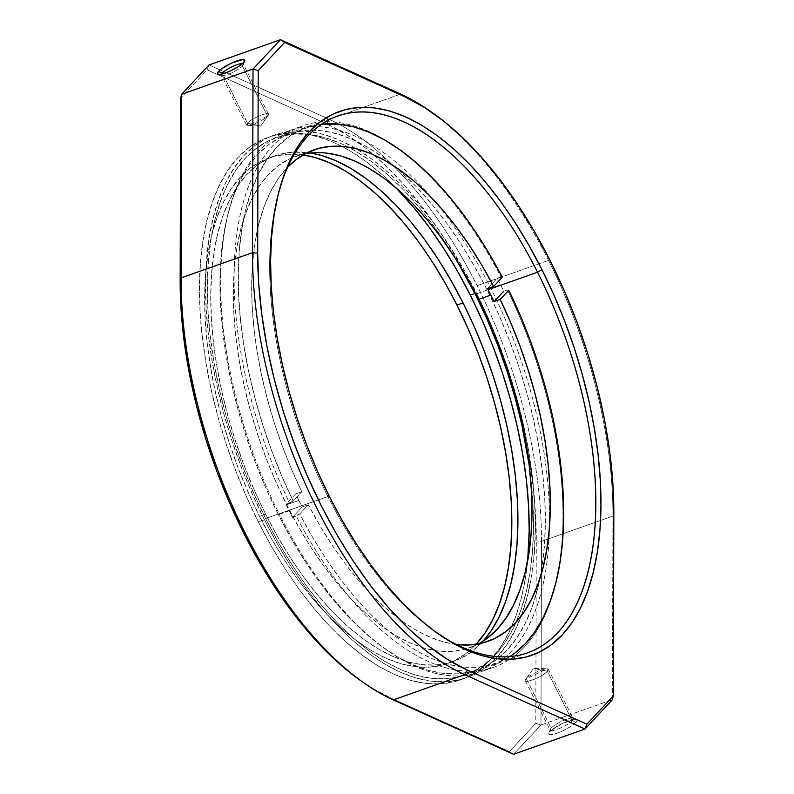 <?xml version="1.0" encoding="UTF-8"?>
<svg xmlns="http://www.w3.org/2000/svg" width="794" height="794" viewBox="0 0 794 794"><rect width="100%" height="100%" fill="white"/><g stroke="black" fill="none" stroke-linecap="round" stroke-linejoin="round"><path stroke-width="0.6" stroke-dasharray="3.97 2.98" d="M242.408 66.031A12.287 2.66 -26.7 0 0 243.301 64.741A12.287 2.66 -26.7 0 0 242.448 63.619A12.287 2.66 153.3 0 1 243.311 64.076A12.287 2.66 153.3 0 1 242.408 66.031L267.568 116.053A12.287 2.66 -26.7 0 0 268.471 114.098A12.287 2.66 -26.7 0 0 259.211 115.874A12.287 2.66 -26.7 0 0 247.42 123.179L222.628 73.882L247.42 123.179C252.631 117.155 274.019 109.592 267.568 116.053L260.73 126.057L247.42 123.179L260.73 126.057L267.568 116.053L247.728 125.621L247.42 123.179A12.287 2.66 -26.7 0 0 246.517 125.134A12.287 2.66 -26.7 0 0 255.767 123.358A12.287 2.66 -26.7 0 0 267.568 116.053L242.408 66.031A12.287 2.66 153.3 0 1 230.607 73.336A12.287 2.66 153.3 0 1 221.357 75.122A12.287 2.66 153.3 0 1 221.496 74.16A12.287 2.66 -26.7 0 0 221.893 75.509A12.287 2.66 -26.7 0 0 231.838 72.79A12.287 2.66 -26.7 0 0 242.408 66.031L243.54 62.577L242.408 66.031M526.293 678.761C519.524 685.53 541.925 677.61 547.384 671.307A12.863 2.779 153.3 0 1 535.027 678.949A12.863 2.779 153.3 0 1 525.34 680.815A12.863 2.779 153.3 0 1 526.293 678.761L551.125 728.128A12.863 2.779 153.3 0 1 562.192 721.061A12.863 2.779 153.3 0 1 572.593 718.213A12.863 2.779 153.3 0 1 572.216 720.674L575.958 722.411A15.84 3.424 -26.7 0 0 576.434 719.384A15.84 3.424 -26.7 0 0 563.621 722.887A15.84 3.424 -26.7 0 0 549.984 731.592L551.125 728.128L526.293 678.761A12.863 2.779 153.3 0 1 538.64 671.119A12.863 2.779 153.3 0 1 548.326 669.253A12.863 2.779 153.3 0 1 547.384 671.307L572.216 720.674A12.863 2.779 -26.7 0 0 573.159 718.62A12.863 2.779 -26.7 0 0 563.472 720.486A12.863 2.779 -26.7 0 0 551.125 728.128A12.863 2.779 -26.7 0 0 550.173 730.182A12.863 2.779 -26.7 0 0 559.859 728.316A12.863 2.779 -26.7 0 0 572.216 720.674L547.384 671.307L547.056 668.746L526.293 678.761L533.449 668.29L547.384 671.307L533.449 668.29L525.697 679.485L533.449 668.29L547.056 668.746M247.728 125.621L260.73 126.057L267.568 116.053M279.816 188.297A284.718 140.637 70.5 0 0 279.289 190.094A284.718 140.637 70.5 0 0 327.892 496.538L329.579 496.925L327.892 496.538A284.718 140.637 -109.5 0 1 279.816 188.297M431.172 111.875A314.662 155.425 -109.5 0 1 548.565 260.412L550.242 260.799L548.565 260.412A314.662 155.425 70.5 0 0 429.633 110.793M264.471 519.792A287.855 142.186 -109.5 0 1 274.486 135A287.855 142.186 -109.5 0 1 476.42 292.996L474.911 293.522L476.42 292.996L463.527 268.928L449.741 246.19L435.201 224.99L420.026 205.537L404.374 188.029L388.405 172.616L372.257 159.455L356.089 148.667L340.06 140.369L324.319 134.633L309.035 131.506L294.336 131.03L280.361 133.213L267.27 138.017L255.162 145.411L244.165 155.316L234.389 167.643L225.913 182.263L218.836 199.046L213.219 217.824L209.12 238.418L206.569 260.631L205.596 284.242L206.212 309.035L208.415 334.77L212.167 361.191L217.457 388.048L224.206 415.073L232.374 442.02L241.872 468.629L252.601 494.632L264.471 519.792L277.354 543.85L291.14 566.588L305.69 587.788L320.855 607.241L336.507 624.759L352.486 640.163L368.634 653.333L384.802 664.112L400.821 672.409L416.562 678.155L431.857 681.272L446.556 681.748L460.52 679.575L473.621 674.761L485.72 667.367L496.716 657.462L506.503 645.145L514.969 630.515L522.045 613.732L527.663 594.954L531.762 574.36L534.312 552.148L535.285 528.536L534.67 503.743L532.466 478.008L528.715 451.588L523.435 424.74L516.676 397.705L508.507 370.758L499.019 344.149L488.28 318.146L476.42 292.996A287.855 142.186 -109.5 0 1 466.396 677.778A287.855 142.186 -109.5 0 1 264.471 519.792L258.358 521.946L264.471 519.792M395.869 187.712A287.855 142.186 70.5 0 0 268.382 137.163A287.855 142.186 70.5 0 0 258.358 521.946L246.497 496.796L235.758 470.782L226.27 444.183L218.102 417.237L211.353 390.201L206.063 363.344L202.311 336.924L200.108 311.198L199.493 286.406L200.465 262.784L203.016 240.572L207.115 219.978L212.732 201.2L219.809 184.426L228.285 169.797L238.061 157.47L249.058 147.565L261.157 140.181L274.258 135.367L288.222 133.194L302.931 133.67L318.215 136.786L333.956 142.523L349.985 150.83L366.143 161.609L382.291 174.769L395.869 187.712M265.623 514.175A268.114 132.429 -109.5 0 1 274.962 155.773A268.114 132.429 -109.5 0 1 310.514 152.984L293.443 152.071L280.441 154.096L268.233 158.582L256.958 165.46L246.716 174.69L237.605 186.173L229.724 199.79L223.124 215.422L217.893 232.91L214.072 252.095L211.7 272.779L210.797 294.782L211.373 317.868L213.417 341.837L216.921 366.451L221.834 391.462L228.126 416.642L235.739 441.742L244.582 466.515L254.576 490.742L265.623 514.175L277.632 536.585L290.475 557.765L304.023 577.506L318.156 595.629L332.726 611.946L347.613 626.297L362.65 638.555L377.706 648.599L392.633 656.33L407.292 661.68L421.535 664.588L435.231 665.025L448.233 663L460.441 658.524L471.715 651.636L483.109 641.145A268.114 132.429 -109.5 0 1 453.711 661.333A268.114 132.429 -109.5 0 1 265.623 514.175L259.519 516.328L265.623 514.175M303.08 154.939A268.114 132.429 70.5 0 0 268.858 157.927A268.114 132.429 70.5 0 0 259.519 516.328L248.472 492.895L238.468 468.678L229.625 443.896L222.022 418.795L215.73 393.616L210.817 368.605L207.313 344.001L205.269 320.032L204.693 296.936L205.596 274.942L207.968 254.249L211.79 235.074L217.02 217.576L223.61 201.944L231.501 188.327L240.612 176.844L250.854 167.623L262.129 160.735L274.327 156.259L287.339 154.225L303.08 154.939M329.262 119.358L400.692 94.099L329.262 119.358L325.987 117.879L329.262 119.358A314.662 155.425 -109.5 0 1 477.134 285.671A314.662 155.425 70.5 0 0 329.262 119.358L326.582 123.874L207.105 69.812L180.675 98.089L207.105 69.812L209.02 64.959L325.987 117.879L209.02 64.959L207.105 69.812L320.895 121.303L326.582 123.874L329.262 119.358M548.565 260.412L477.134 285.671L548.565 260.412A314.662 155.425 -109.5 0 1 612.918 516.08L541.488 541.339L540.972 724.962L513.549 754.3L509.361 751.6L535.781 723.324L536.307 540.863L535.325 510.8L532.208 479.546L527.008 447.459L519.782 414.934L510.621 382.361L499.634 350.124L486.94 318.612L472.708 288.212L457.096 259.281L440.303 232.166L422.527 207.194L403.967 184.665L384.872 164.844L365.448 147.982L345.946 134.265L326.582 123.874A310.94 153.589 70.5 0 1 536.307 540.863L535.781 723.324L540.972 724.962L612.402 699.703L540.972 724.962L541.488 541.339A314.662 155.425 70.5 0 0 477.134 285.671A314.662 155.425 -109.5 0 1 541.488 541.339L536.307 540.863L541.488 541.339L612.918 516.08A314.662 155.425 70.5 0 0 548.565 260.412M265.623 518.551L327.892 496.538L265.623 518.551A284.718 140.637 70.5 0 0 465.353 674.821A284.718 140.637 70.5 0 0 529.201 465.383L532.883 502.681L533.489 527.206L532.526 550.56L530.005 572.534L525.946 592.9L520.398 611.479L513.39 628.074L505.014 642.544L495.347 654.732L484.469 664.528L472.49 671.843L459.537 676.597L445.722 678.751L431.182 678.274L416.056 675.188L400.494 669.511L384.643 661.303L368.654 650.643L352.675 637.622L336.874 622.377L321.401 605.048L306.395 585.813L292.003 564.852L278.366 542.352L265.623 518.551L253.882 493.67L243.272 467.954L233.873 441.633L225.804 414.984L219.124 388.246L213.894 361.677L210.182 335.544L208.008 310.097L207.393 285.572L208.356 262.219L210.876 240.245L214.936 219.878L220.494 201.299L227.491 184.704L235.868 170.244L245.545 158.056L256.412 148.25L268.392 140.945L281.344 136.181L295.16 134.027L309.7 134.504L324.825 137.59L340.388 143.267L356.238 151.475L372.237 162.145L388.206 175.156L404.007 190.401L419.49 207.73L434.497 226.965L456.838 260.72A284.718 140.637 70.5 0 0 275.528 137.958A284.718 140.637 70.5 0 0 265.623 518.551M488.082 289.691L475.874 294.008L488.082 289.691M437.037 632.977A284.718 140.637 -109.5 0 1 327.892 496.538A284.718 140.637 70.5 0 0 435.499 631.915A284.718 140.637 70.5 0 0 437.047 632.977M361.538 681.232L370.52 687.147L389.884 697.539L509.361 751.6L389.884 697.539L393.308 699.901L389.884 697.539A310.94 153.589 70.5 0 1 362.818 682.115M476.102 644.291L465.612 653.79L454.337 660.677L442.129 665.154L429.127 667.188L415.431 666.742L401.188 663.834L386.529 658.494L371.602 650.762L356.546 640.718L341.499 628.451L326.622 614.099L312.042 597.783L297.919 579.67L284.361 559.929L271.528 538.749L259.519 516.328A268.114 132.429 70.5 0 0 447.608 663.486A268.114 132.429 70.5 0 0 476.102 644.291M575.958 722.411L570.529 726.649L562.559 731.006L554.718 734.023L549.666 734.658L548.743 733.636L551.373 730.291L563.393 722.997L575.035 719.265L577.208 720.366L575.958 722.411L572.216 720.674A12.863 2.779 153.3 0 1 558.599 728.842A12.863 2.779 153.3 0 1 550.182 729.488A12.863 2.779 153.3 0 1 551.125 728.128L549.984 731.592A15.84 3.424 -26.7 0 0 548.833 733.269A15.84 3.424 -26.7 0 0 559.194 732.465A15.84 3.424 -26.7 0 0 575.958 722.411M612.402 699.703L612.918 516.08L613.841 513.44L612.918 516.08L612.402 699.703M527.673 560.485L525.658 576.523L521.559 597.118L515.941 615.896L508.865 632.679L500.389 647.299L490.613 659.625L479.616 669.531L467.517 676.925L454.416 681.728L440.442 683.912L425.743 683.436L410.458 680.309L394.717 674.572L378.688 666.265L362.53 655.487L346.373 642.326L330.403 626.913L314.752 609.395L299.576 589.952L285.036 568.752L271.25 546.014L258.358 521.946A287.855 142.186 70.5 0 0 460.292 679.932A287.855 142.186 70.5 0 0 527.673 560.485M513.549 754.3L540.972 724.962L535.781 723.324L509.361 751.6L513.549 754.3M540.099 577.903A284.083 140.32 70.5 0 0 487.238 290.157L490.781 288.123A287.071 141.798 -109.5 0 1 540.059 596.165A287.071 141.798 -109.5 0 1 387.909 650.792A287.071 141.798 -109.5 0 1 279.409 514.294L278.059 513.986A284.083 140.32 70.5 0 0 385.437 649.065A284.083 140.32 70.5 0 0 540.089 577.903M298.891 500.448A260.67 128.757 -109.5 0 1 295.666 493.908L301.77 491.744A260.67 128.757 -109.5 0 1 287.656 167.147L277.91 179.176L270.347 192.118L263.995 206.956L258.923 223.541L255.162 241.723L252.75 261.345L251.728 282.198L252.075 304.112L253.822 326.88L256.919 350.273L261.365 374.093L267.102 398.112L274.079 422.11L282.237 445.861L291.497 469.145L301.77 491.744L295.666 493.908L285.949 504.309L289.612 503.019A287.071 141.798 -109.5 0 1 302.832 125.809A287.071 141.798 -109.5 0 1 500.905 276.917L497.243 278.208A287.071 141.798 -109.5 0 1 500.548 284.669A287.071 141.798 -109.5 0 1 503.783 291.2L507.445 289.909A287.071 141.798 -109.5 0 1 509.827 659.318A287.071 141.798 70.5 0 0 553.22 592.344A287.071 141.798 70.5 0 0 507.445 289.909L508.785 290.217L507.445 289.909L503.783 291.2A287.071 141.798 70.5 0 0 500.548 284.669L490.781 288.123L500.548 284.669A287.071 141.798 70.5 0 0 497.243 278.208L487.526 288.609L497.243 278.208L500.905 276.917A287.071 141.798 70.5 0 0 395.72 146.87A287.071 141.798 70.5 0 0 244.294 199.006A287.071 141.798 70.5 0 0 289.612 503.019L293.145 500.974L301.77 491.744L293.145 500.974A284.083 140.32 -109.5 0 1 321.501 124.221L311.397 126.167L298.723 130.941L287.001 138.176L276.342 147.803L266.844 159.743L258.586 173.886L251.668 190.084L246.13 208.197L242.031 228.057L239.421 249.485L238.309 272.263L238.716 296.192L240.632 321.044L244.046 346.601L248.909 372.604L255.202 398.826L262.844 425.008L271.776 450.932L281.91 476.331L293.145 500.974L285.949 504.309A287.071 141.798 70.5 0 0 289.175 510.84L279.409 514.294A287.071 141.798 70.5 0 0 480.787 671.853A287.071 141.798 70.5 0 0 490.781 288.123A287.071 141.798 70.5 0 0 289.403 130.563A287.071 141.798 70.5 0 0 279.409 514.294L289.175 510.84A287.071 141.798 -109.5 0 1 285.949 504.309L295.666 493.908A260.67 128.757 -109.5 0 0 298.891 500.448L286.684 504.766L298.891 500.448A260.67 128.757 -109.5 0 0 302.206 506.9A260.67 128.757 -109.5 0 1 298.891 500.448M305.164 153.778A260.67 128.757 70.5 0 0 295.755 156.319A260.67 128.757 70.5 0 0 286.684 504.766L298.355 526.551L310.841 547.145L324.012 566.34L337.748 583.957L351.921 599.817L366.391 613.772L381.011 625.692L395.65 635.458L410.17 642.971L424.413 648.172L438.268 651.001L451.578 651.427L464.222 649.452L476.082 645.105L487.05 638.406M296.142 516.011L292.48 517.301A287.071 141.798 -109.5 0 1 289.175 510.84A287.071 141.798 70.5 0 0 292.48 517.301L302.206 506.9L308.31 504.736L299.685 513.966L312.429 537.012L325.997 558.738L340.259 578.945L355.097 597.435L370.351 614.06L385.894 628.64L401.585 641.056L417.257 651.189L432.79 658.931L448.014 664.231L462.813 667.02L477.025 667.288L490.533 665.025L503.207 660.261L509.738 656.608A284.083 140.32 -109.5 0 1 299.685 513.966L292.48 517.301L302.206 506.9L308.31 504.736L299.685 513.966L296.142 516.011A287.071 141.798 70.5 0 0 509.817 659.318A287.071 141.798 -109.5 0 1 494.215 667.109A287.071 141.798 -109.5 0 1 296.142 516.011M456.441 644.5L444.263 642.118L430.318 637.284L416.096 630.218L401.724 620.968L387.363 609.623L373.111 596.294L359.126 581.099L345.529 564.177L332.448 545.696L320.002 525.827L308.31 504.736A260.67 128.757 -109.5 0 0 456.441 644.5M278.059 513.986L266.347 489.164L255.757 463.498L246.388 437.236L238.329 410.647L231.669 383.968L226.449 357.459L222.747 331.386L220.573 305.998L219.968 281.523L220.921 258.219L223.442 236.294L227.491 215.968L233.029 197.438L240.016 180.873L248.373 166.442L258.03 154.284L268.878 144.508L280.828 137.213L293.75 132.469L307.536 130.315L322.046 130.782L337.132 133.868L352.665 139.526L368.485 147.724L384.435 158.363L400.375 171.355L416.145 186.56L431.589 203.85L446.565 223.045L460.917 243.966L474.524 266.407L487.238 290.157L498.95 314.98L509.55 340.646L518.919 366.907L526.968 393.506L533.637 420.185L538.858 446.685L542.56 472.758L544.734 498.156L545.339 522.621L544.386 545.925L541.865 567.849L537.816 588.175L532.268 606.705L525.291 623.27L516.934 637.701L507.277 649.859L496.429 659.635L484.479 666.94L471.547 671.684L457.771 673.828L443.26 673.362L428.164 670.285L412.642 664.618L396.821 656.42L380.862 645.78L364.932 632.788L349.162 617.583L333.718 600.294L318.741 581.099L304.39 560.177L290.783 537.736L278.059 513.986L279.409 514.294A287.071 141.798 -109.5 0 1 230.399 205.328A287.071 141.798 -109.5 0 1 490.781 288.123L487.238 290.157A284.083 140.32 70.5 0 0 394.578 166.353A284.083 140.32 70.5 0 0 229.565 208.227A284.083 140.32 70.5 0 0 278.059 513.986M327.039 153.153L313.729 152.716L301.085 154.691L289.224 159.048L278.257 165.738L268.303 174.71L259.449 185.865L251.777 199.115L245.366 214.311L240.284 231.312L236.562 249.961L234.26 270.079L233.376 291.467L233.932 313.918L235.927 337.212L239.331 361.141L244.115 385.457L250.229 409.942L257.623 434.338L266.218 458.436L275.935 481.978L286.684 504.766A260.67 128.757 70.5 0 0 469.542 647.835A260.67 128.757 70.5 0 0 478.454 643.894M502.255 277.225L500.905 276.917L502.255 277.225M243.301 64.741L244.651 60.959M572.593 718.213L576.434 719.384M548.326 669.253L573.159 718.62M268.471 114.098L243.311 64.076M279.289 190.094L280.332 186.471M274.486 135L268.382 137.163M274.962 155.773L268.858 157.927M337.807 115.944L275.528 137.958M527.623 652.807L465.353 674.821M453.711 661.333L447.608 663.486M466.396 677.778L460.292 679.932M435.499 631.915L438.596 634.078M246.517 125.134L221.357 75.122M525.34 680.815L550.173 730.182M550.182 729.488L548.833 733.269M221.893 75.509L218.052 74.338M387.909 650.792L385.437 649.065M295.755 156.319L314.077 149.838M494.215 667.109L480.787 671.853M289.403 130.563L302.832 125.809M487.863 641.354L469.542 647.835M230.399 205.328L229.565 208.227M395.72 146.87L398.191 148.597M553.22 592.344L554.063 589.446"/><path stroke-width="1.19" d="M242.448 63.619A12.287 2.66 -26.7 0 0 232.394 66.617A12.287 2.66 -26.7 0 0 222.26 73.157L218.509 71.42A15.265 3.305 153.3 0 1 234.667 61.734A15.265 3.305 153.3 0 1 244.651 60.959A15.265 3.305 153.3 0 1 243.54 62.577L244.741 60.612L242.656 59.54L231.431 63.133L221.615 68.78L218.509 71.42L217.496 74.021L219.402 74.457L223.074 73.763L230.627 70.865L238.309 66.656L243.54 62.577A15.265 3.305 153.3 0 1 230.409 70.964A15.265 3.305 153.3 0 1 218.052 74.338A15.265 3.305 153.3 0 1 218.509 71.42L222.26 73.157A12.287 2.66 153.3 0 1 232.394 66.617A12.287 2.66 153.3 0 1 242.448 63.619M222.628 73.882L222.26 73.157L222.628 73.882M537.538 272.213A284.718 140.637 70.5 0 0 279.816 188.297A284.718 140.637 -109.5 0 1 337.807 115.944A284.718 140.637 -109.5 0 1 537.538 272.213L488.082 289.691L537.538 272.213A284.718 140.637 -109.5 0 1 527.623 652.807A284.718 140.637 -109.5 0 1 437.037 632.977A284.718 140.637 70.5 0 0 586.667 576.821A284.718 140.637 70.5 0 0 537.538 272.213L541.965 269.662L537.538 272.213M329.579 496.925A288.44 142.473 -109.5 0 1 280.332 186.471A288.44 142.473 -109.5 0 1 541.965 269.662L553.855 294.872L564.603 320.925L574.122 347.583L582.3 374.589L589.069 401.675L594.359 428.591L598.13 455.061L600.333 480.846L600.949 505.689L599.976 529.35L597.425 551.612L593.307 572.246L587.679 591.064L580.593 607.876L572.107 622.536L562.301 634.882L551.284 644.807L539.156 652.211L526.025 657.035L512.031 659.209L497.302 658.742L481.978 655.606L466.217 649.859L450.158 641.542L433.951 630.734L417.773 617.543L401.764 602.1L386.083 584.553L370.877 565.06L356.308 543.821L342.492 521.033L329.579 496.925L317.689 471.715L306.931 445.652L297.422 418.994L289.234 391.998L282.466 364.912L277.175 337.996L273.404 311.526L271.211 285.741L270.585 260.898L271.558 237.237L274.119 214.976L278.228 194.341L283.855 175.524L290.951 158.711L299.437 144.051L309.233 131.705L320.25 121.78L332.378 114.376L345.509 109.552L359.503 107.369L374.232 107.845L389.556 110.971L405.327 116.728L421.386 125.045L437.583 135.853L453.761 149.034L469.77 164.477L485.452 182.034L500.657 201.527L515.237 222.767L529.042 245.554L541.965 269.662A288.44 142.473 -109.5 0 1 591.47 579.183A288.44 142.473 -109.5 0 1 438.596 634.078A288.44 142.473 -109.5 0 1 329.579 496.925M432.72 112.947L429.633 110.793A314.662 155.425 70.5 0 0 400.692 94.099L404.116 96.461A310.94 153.589 -109.5 0 1 432.72 112.947A310.94 153.589 -109.5 0 1 550.242 260.799L534.64 231.868L517.837 204.753L500.061 179.781L481.511 157.252L462.406 137.431L442.992 120.569L423.48 106.853L404.116 96.461L284.639 42.4L258.219 70.676L257.693 253.137L258.675 283.2L261.792 314.454L266.992 346.541L274.218 379.066L283.379 411.639L294.366 443.876L307.06 475.388L321.292 505.788L336.904 534.719L353.697 561.834L371.473 586.806L390.033 609.335L409.128 629.156L428.552 646.018L448.054 659.735L467.418 670.126L586.895 724.188L613.325 695.911L613.841 513.44L612.859 483.387L609.742 452.133L604.552 420.046L597.326 387.522L588.156 354.948L577.169 322.711L564.474 291.2L550.242 260.799A310.94 153.589 -109.5 0 1 613.841 513.44L613.325 695.911L612.402 699.703L613.325 695.911L586.895 724.188L467.418 670.126A310.94 153.589 -109.5 0 1 257.693 253.137L258.219 70.676L284.639 42.4L280.451 39.7L209.02 64.959L280.451 39.7L253.028 69.038L181.598 94.297L209.02 64.959L181.598 94.297L253.028 69.038L252.512 252.661L181.082 277.92L180.159 280.56A310.94 153.589 70.5 0 0 243.758 533.201L245.435 533.588A314.662 155.425 -109.5 0 1 181.082 277.92L181.598 94.297L180.675 98.089L180.159 280.56L181.141 310.613L184.258 341.867L189.448 373.954L196.674 406.478L205.845 439.052L216.831 471.289L229.526 502.801L243.758 533.201L259.36 562.132L276.163 589.247L293.939 614.219L312.489 636.748L331.594 656.569L351.008 673.431L361.538 681.232M470.316 295.15A287.855 142.186 70.5 0 0 395.869 187.712L413.922 207.7L429.088 227.153L443.638 248.343L457.423 271.091L470.316 295.15L482.176 320.31L492.915 346.313L502.404 372.912L510.572 399.868L517.321 426.894L522.611 453.751L526.362 480.172L528.566 505.897L529.181 530.69L527.673 560.485A287.855 142.186 70.5 0 0 470.316 295.15L474.911 293.522L470.316 295.15M476.102 644.291A268.114 132.429 70.5 0 0 456.937 305.085L463.041 302.921A268.114 132.429 -109.5 0 1 483.109 641.145L491.069 630.932L498.95 617.305L505.55 601.673L510.78 584.186L514.601 565L516.973 544.317L517.877 522.313L517.301 499.228L515.256 475.259L511.753 450.655L506.84 425.634L500.548 400.464L492.935 375.363L484.092 350.581L474.097 326.354L463.041 302.921L451.042 280.51L438.199 259.33L424.651 239.59L410.518 221.466L395.948 205.16L381.06 190.798L366.024 178.541L350.968 168.497L336.041 160.765L321.381 155.416L310.514 152.984A268.114 132.429 -109.5 0 1 463.041 302.921L456.937 305.085A268.114 132.429 70.5 0 0 303.08 154.939L315.278 157.579L329.927 162.929L344.864 170.66L359.92 180.704L374.957 192.962L389.844 207.313L404.414 223.63L418.547 241.743L432.095 261.494L444.938 282.674L456.937 305.085L467.994 328.518L477.988 352.734L486.831 377.517L494.434 402.618L500.726 427.797L505.649 452.808L509.153 477.422L511.197 501.381L511.773 524.477L510.87 546.471L508.497 567.164L504.676 586.349L499.436 603.837L492.846 619.469L484.955 633.086L475.854 644.569M364.367 683.207L361.28 681.054A310.94 153.589 70.5 0 1 243.758 533.201L245.435 533.588A314.662 155.425 -109.5 0 0 364.367 683.207A314.662 155.425 -109.5 0 0 393.308 699.901L513.549 754.3L584.98 729.041L464.738 674.642L467.418 670.126L464.738 674.642L584.98 729.041L513.549 754.3L393.308 699.901L464.738 674.642A314.662 155.425 70.5 0 1 252.512 252.661L257.693 253.137L252.512 252.661L181.082 277.92A314.662 155.425 70.5 0 0 245.435 533.588A314.662 155.425 70.5 0 0 393.308 699.901L464.738 674.642A314.662 155.425 -109.5 0 1 252.512 252.661L253.028 69.038L258.219 70.676L253.028 69.038L280.451 39.7L400.692 94.099L280.451 39.7L284.639 42.4L404.116 96.461L400.692 94.099A314.662 155.425 -109.5 0 1 431.172 111.875M475.259 294.227A284.718 140.637 70.5 0 0 456.838 260.71L475.259 294.227L475.874 294.008L475.259 294.227L487 319.109L497.62 344.834L507.009 371.145L515.078 397.804L521.767 424.542L529.201 465.383A284.718 140.637 70.5 0 0 475.259 294.227M584.98 729.041L612.402 699.703L584.98 729.041L586.895 724.188L584.98 729.041M181.598 94.297L181.082 277.92L180.159 280.56L180.675 98.089L181.598 94.297M361.28 681.054A310.94 153.589 70.5 0 0 362.818 682.115M221.496 74.16A12.287 2.66 153.3 0 1 222.26 73.157A12.287 2.66 -26.7 0 0 221.496 74.16M487.05 638.406L497.004 629.434L505.857 618.278L513.529 605.038L519.941 589.833L525.023 572.831L528.744 554.182L531.047 534.064L531.93 512.686L531.375 490.235L529.38 466.932L525.975 443.002L521.192 418.686L515.078 394.211L507.684 369.806L499.089 345.718L489.362 322.166L478.623 299.388L490.831 295.07A260.67 128.757 -109.5 0 0 487.526 288.609L493.63 286.455L481.938 265.375L469.492 245.495L456.401 227.015L442.804 210.102L428.82 194.907L414.577 181.578L400.206 170.234L385.844 160.974L371.622 153.907L357.667 149.073L344.12 146.533L331.098 146.304L318.731 148.389L307.119 152.776L296.38 159.405L287.656 167.147A260.67 128.757 -109.5 0 1 314.077 149.838A260.67 128.757 -109.5 0 1 493.63 286.455L487.526 288.609A260.67 128.757 -109.5 0 1 490.831 295.07L478.623 299.388A260.67 128.757 70.5 0 0 305.164 153.778M487.863 641.354A260.67 128.757 -109.5 0 0 500.16 299.447L494.057 301.601A260.67 128.757 -109.5 0 0 490.831 295.07A260.67 128.757 -109.5 0 1 494.057 301.601L500.16 299.447L508.785 290.217A284.083 140.32 -109.5 0 1 554.063 589.446A284.083 140.32 -109.5 0 1 509.738 656.608L514.929 653.025L525.598 643.388L535.096 631.448L543.344 617.305L550.272 601.108L555.81 582.995L559.899 563.135L562.519 541.716L563.621 518.929L563.224 494.999L561.298 470.147L557.894 444.6L553.021 418.587L546.738 392.375L539.096 366.183L530.164 340.269L520.03 314.861L508.785 290.217L500.16 299.447L510.443 322.046L519.703 345.33L527.861 369.081L534.838 393.08L540.575 417.098L545.012 440.918L548.118 464.321L549.855 487.079L550.212 508.994L549.18 529.856L546.778 549.468L543.017 567.65L537.935 584.235L531.593 599.073L524.03 612.025L515.316 622.962L505.55 631.786L494.821 638.426L483.209 642.803L470.832 644.887L456.441 644.5A260.67 128.757 -109.5 0 0 487.863 641.354L487.724 641.403M493.63 286.455L502.255 277.225L489.511 254.179L475.943 232.453L461.671 212.256L446.843 193.756L431.589 177.131L416.036 162.552L400.355 150.135L384.673 140.012L369.15 132.261L353.916 126.961L339.127 124.172L321.501 124.221A284.083 140.32 -109.5 0 1 398.191 148.597A284.083 140.32 -109.5 0 1 502.255 277.225L493.63 286.455M478.454 643.894A260.67 128.757 70.5 0 0 478.623 299.388L466.951 277.592L454.466 256.998L441.295 237.803L427.549 220.196L413.386 204.326L398.916 190.371L384.296 178.452L369.657 168.685L355.136 161.172L340.884 155.971L327.039 153.153M494.057 301.601L503.783 291.2L494.057 301.601"/></g></svg>
